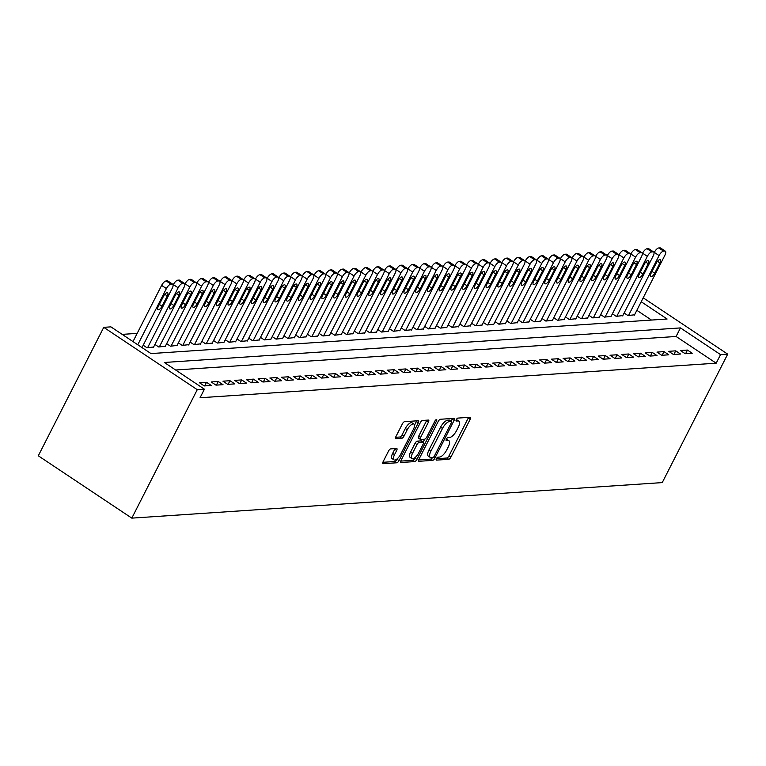 <?xml version="1.0" encoding="UTF-8"?>
<svg xmlns="http://www.w3.org/2000/svg" width="766" height="766" viewBox="0 0 766 766"><rect width="100%" height="100%" fill="white"/><g stroke="black" fill="none" stroke-linecap="round" stroke-linejoin="round"><path stroke-width="1.15" d="M436.381 458.71A1.714 0.67 123.7 0 0 436.237 460.079A1.714 0.67 123.7 0 0 436.438 460.127L448.675 459.303A2.442 0.958 123.7 0 0 450.896 457.13L470.171 419.299A2.442 0.958 123.7 0 0 470.372 417.346A2.442 0.958 123.7 0 0 470.085 417.279L457.857 418.092A1.714 0.67 123.7 0 0 456.297 419.615A1.714 0.67 123.7 0 0 456.153 420.994A1.714 0.67 123.7 0 0 456.354 421.032L457.944 420.927A7.823 3.054 123.7 0 1 458.853 421.147A7.823 3.054 123.7 0 1 458.202 427.409L456.593 430.559A7.823 3.054 123.7 0 1 449.479 437.53L447.899 437.635A1.714 0.67 123.7 0 0 446.339 439.167A1.714 0.67 123.7 0 0 446.195 440.536A1.714 0.67 123.7 0 0 446.396 440.584L447.986 440.469A7.823 3.054 123.7 0 1 448.895 440.689A7.823 3.054 123.7 0 1 448.244 446.951L446.635 450.102A7.823 3.054 123.7 0 1 439.521 457.072L437.941 457.178A1.714 0.67 123.7 0 0 436.381 458.71M390.765 448.876A2.442 0.958 123.7 0 0 388.544 451.05L383.134 461.668A2.442 0.958 123.7 0 0 382.933 463.622A2.442 0.958 123.7 0 0 383.22 463.689L396.807 462.779A2.442 0.958 123.7 0 0 399.029 460.596L418.303 422.775A2.442 0.958 123.7 0 0 418.504 420.812A2.442 0.958 123.7 0 0 418.217 420.745L404.63 421.654A2.442 0.958 123.7 0 0 402.409 423.837L395.878 436.658A2.442 0.958 123.7 0 0 395.677 438.612A2.442 0.958 123.7 0 0 395.955 438.679L401.777 438.296A2.442 0.958 123.7 0 0 403.998 436.113L407.234 429.755A6.54 2.557 123.7 0 1 413.946 424.105A6.54 2.557 123.7 0 1 413.391 429.343L400.704 454.248A6.54 2.557 123.7 0 1 394.002 459.897A6.54 2.557 123.7 0 1 394.547 454.659L396.664 450.504A2.442 0.958 123.7 0 0 396.865 448.55A2.442 0.958 123.7 0 0 396.577 448.483L390.765 448.876M204.417 389.195L200.05 397.755L716.181 363.189L720.547 354.62L680.467 327.915L164.345 362.481L204.417 389.195L197.264 389.674L131.809 518.132L662.245 482.599L727.7 354.141L720.547 354.62M418.945 459.265A2.442 0.958 123.7 0 0 418.743 461.228A2.442 0.958 123.7 0 0 419.021 461.285L432.608 460.376A2.442 0.958 123.7 0 0 434.829 458.202L454.104 420.371A2.442 0.958 123.7 0 0 454.315 418.418A2.442 0.958 123.7 0 0 454.027 418.351L440.44 419.261A2.442 0.958 123.7 0 0 438.219 421.444L418.945 459.265M414.712 461.582L401.125 462.492A2.442 0.958 123.7 0 1 400.838 462.425A2.442 0.958 123.7 0 1 401.039 460.462L420.314 422.64A2.442 0.958 123.7 0 1 422.535 420.457L428.347 420.074A2.442 0.958 123.7 0 1 428.634 420.132A2.442 0.958 123.7 0 1 428.433 422.095L420.611 437.434A2.442 0.958 123.7 0 0 420.41 439.397A2.442 0.958 123.7 0 0 420.697 439.464L424.555 439.205A2.442 0.958 123.7 0 0 426.777 437.022L434.916 421.051A1.714 0.67 123.7 0 1 436.668 419.577A1.714 0.67 123.7 0 1 436.524 420.946L416.934 459.399A2.442 0.958 123.7 0 1 414.712 461.582L412.797 460.309L400.762 461.113M641.209 301.737L667.109 319.01L150.988 353.576L110.907 326.862L103.755 327.341L38.3 455.799L131.809 518.132M211.292 385.461L206.523 382.282L199.486 382.751L204.254 385.93L211.292 385.461M234.75 383.89L229.982 380.702L222.944 381.181L227.713 384.36L234.75 383.89M258.209 382.311L253.441 379.132L246.403 379.61L251.171 382.789L258.209 382.311M281.668 380.74L276.899 377.561L269.862 378.031L274.63 381.219L281.668 380.74M305.136 379.17L300.358 375.991L293.321 376.46L298.089 379.639L305.136 379.17M328.595 377.6L323.817 374.421L316.779 374.89L321.557 378.069L328.595 377.6M352.054 376.029L347.285 372.851L340.238 373.32L345.016 376.499L352.054 376.029M375.512 374.459L370.744 371.28L363.706 371.749L368.475 374.928L375.512 374.459M398.971 372.889L394.203 369.71L387.165 370.179L391.933 373.358L398.971 372.889M422.43 371.319L417.661 368.13L410.624 368.609L415.392 371.788L422.43 371.319M445.889 369.739L441.12 366.56L434.083 367.038L438.851 370.217L445.889 369.739M469.357 368.168L464.579 364.989L457.541 365.459L462.319 368.647L469.357 368.168M492.816 366.598L488.038 363.419L481 363.888L485.778 367.067L492.816 366.598M516.274 365.028L511.506 361.849L504.468 362.318L509.237 365.497L516.274 365.028M539.733 363.457L534.965 360.279L527.927 360.748L532.696 363.927L539.733 363.457M563.192 361.887L558.424 358.708L551.386 359.177L556.154 362.356L563.192 361.887M586.651 360.317L581.882 357.138L574.845 357.607L579.613 360.786L586.651 360.317M610.119 358.747L605.341 355.568L598.303 356.037L603.081 359.216L610.119 358.747M633.578 357.176L628.8 353.988L621.762 354.466L626.54 357.645L633.578 357.176M657.037 355.596L652.268 352.417L645.231 352.896L649.999 356.075L657.037 355.596M680.495 354.026L675.727 350.847L668.689 351.316L673.458 354.505L680.495 354.026M716.181 363.189L676.1 336.475L175.615 369.997M692.225 353.241L687.456 350.062L680.419 350.531L685.187 353.71L692.225 353.241M668.766 354.811L663.998 351.632L656.96 352.101L661.728 355.29L668.766 354.811M645.307 356.382L640.539 353.203L633.492 353.681L638.269 356.86L645.307 356.382M621.848 357.961L617.07 354.773L610.033 355.252L614.811 358.431L621.848 357.961M598.38 359.532L593.612 356.353L586.574 356.822L591.342 360.001L598.38 359.532M574.921 361.102L570.153 357.923L563.115 358.392L567.884 361.571L574.921 361.102M551.463 362.672L546.694 359.493L539.657 359.963L544.425 363.141L551.463 362.672M528.004 364.243L523.235 361.064L516.198 361.533L520.966 364.712L528.004 364.243M504.545 365.813L499.777 362.634L492.739 363.103L497.507 366.282L504.545 365.813M481.086 367.383L476.308 364.204L469.271 364.673L474.049 367.862L481.086 367.383M457.628 368.953L452.85 365.775L445.812 366.253L450.58 369.432L457.628 368.953M434.159 370.533L429.391 367.345L422.353 367.824L427.122 371.003L434.159 370.533M410.7 372.104L405.932 368.925L398.895 369.394L403.663 372.573L410.7 372.104M387.242 373.674L382.473 370.495L375.436 370.964L380.204 374.143L387.242 373.674M363.783 375.244L359.015 372.065L351.977 372.535L356.745 375.713L363.783 375.244M340.324 376.815L335.546 373.636L328.509 374.105L333.287 377.284L340.324 376.815M316.865 378.385L312.088 375.206L305.05 375.675L309.828 378.854L316.865 378.385M293.397 379.955L288.629 376.776L281.591 377.245L286.36 380.424L293.397 379.955M269.938 381.525L265.17 378.347L258.132 378.816L262.901 382.004L269.938 381.525M246.48 383.096L241.711 379.917L234.674 380.396L239.442 383.575L246.48 383.096M223.021 384.676L218.253 381.487L211.215 381.966L215.983 385.145L223.021 384.676M137.181 333.373L122.187 334.378M727.7 354.141L643.201 297.821M103.755 327.341L197.264 389.674M651.473 320.054L636.843 310.307M143.194 345.227L146.995 347.764L153.612 347.017M154.924 344.441L158.734 346.979L165.341 346.232M166.653 343.656L170.464 346.194L177.08 345.437M178.382 342.871L182.193 345.409L188.809 344.652M190.112 342.086L193.922 344.623L200.539 343.867M201.841 341.301L205.652 343.838L212.268 343.082M213.57 340.516L217.381 343.053L223.998 342.297M225.309 339.731L229.111 342.268L235.727 341.512M237.039 338.945L240.84 341.483L247.456 340.726M248.768 338.16L252.569 340.698L259.186 339.941M260.497 337.375L264.299 339.913L270.915 339.156M272.227 336.59L276.028 339.127L282.644 338.371M283.956 335.805L287.757 338.342L294.374 337.586M295.686 335.02L299.496 337.557L306.103 336.801M307.415 334.235L311.226 336.762L317.833 336.015M319.144 333.44L322.955 335.977L329.572 335.23M330.874 332.655L334.685 335.192L341.301 334.445M342.603 331.87L346.414 334.407L353.03 333.66M354.332 331.084L358.143 333.622L364.76 332.875M366.071 330.299L369.873 332.837L376.489 332.08M377.801 329.514L381.602 332.051L388.218 331.295M389.53 328.729L393.331 331.266L399.948 330.51M401.26 327.944L405.061 330.481L411.677 329.725M412.989 327.159L416.79 329.696L423.406 328.94M424.718 326.373L428.52 328.911L435.136 328.154M436.448 325.588L440.249 328.126L446.865 327.369M448.177 324.803L451.988 327.341L458.595 326.584M459.906 324.018L463.717 326.555L470.334 325.799M471.636 323.233L475.447 325.77L482.063 325.014M483.365 322.448L487.176 324.985L493.792 324.229M495.095 321.663L498.905 324.2L505.522 323.444M506.824 320.877L510.635 323.405L517.251 322.658M518.563 320.083L522.364 322.62L528.98 321.873M530.292 319.298L534.093 321.835L540.71 321.088M542.022 318.512L545.823 321.05L552.439 320.303M553.751 317.727L557.552 320.265L564.169 319.518M565.48 316.942L569.282 319.479L575.898 318.723M577.21 316.157L581.011 318.694L587.627 317.938M588.939 315.372L592.75 317.909L599.357 317.153M600.668 314.587L604.479 317.124L611.086 316.368M612.398 313.801L616.209 316.339L622.825 315.582M624.127 313.016L627.938 315.554L634.554 314.797M676.1 336.475L680.467 327.915M687.456 350.062L685.608 353.691M675.727 350.847L673.879 354.476M663.998 351.632L662.15 355.261M652.268 352.417L650.42 356.046M640.539 353.203L638.691 356.832M628.8 353.988L626.961 357.617M617.07 354.773L615.232 358.402M605.341 355.568L603.493 359.187M593.612 356.353L591.764 359.972M581.882 357.138L580.034 360.757M570.153 357.923L568.305 361.542M558.424 358.708L556.576 362.328M546.694 359.493L544.846 363.113M534.965 360.279L533.117 363.898M523.235 361.064L521.387 364.683M511.506 361.849L509.658 365.468M499.777 362.634L497.929 366.253M488.038 363.419L486.199 367.048M476.308 364.204L474.47 367.833M464.579 364.989L462.741 368.618M452.85 365.775L451.002 369.404M441.12 366.56L439.272 370.189M429.391 367.345L427.543 370.974M417.661 368.13L415.814 371.759M405.932 368.925L404.084 372.544M394.203 369.71L392.355 373.329M382.473 370.495L380.625 374.114M370.744 371.28L368.896 374.9M359.015 372.065L357.167 375.685M347.285 372.851L345.437 376.47M335.546 373.636L333.708 377.255M323.817 374.421L321.979 378.04M312.088 375.206L310.24 378.825M300.358 375.991L298.51 379.61M288.629 376.776L286.781 380.405M276.899 377.561L275.051 381.19M265.17 378.347L263.322 381.975M253.441 379.132L251.593 382.761M241.711 379.917L239.863 383.546M229.982 380.702L228.134 384.331M218.253 381.487L216.405 385.116M206.523 382.282L204.675 385.901M448.895 440.689L446.99 439.416A7.823 3.054 123.7 0 0 446.319 439.205M458.853 421.147L456.948 419.873A7.823 3.054 123.7 0 0 456.277 419.653M436.371 458.729L446.77 458.03A2.442 0.958 123.7 0 0 448.991 455.856L468.265 418.025A2.442 0.958 123.7 0 0 468.533 417.374M451.126 421.204L452.199 419.098A2.442 0.958 123.7 0 0 452.476 418.456M418.667 459.916L430.703 459.112A2.442 0.958 123.7 0 0 432.57 457.541M432.847 457.522A1.714 0.67 123.7 0 0 434.399 456L451.318 422.794A1.714 0.67 123.7 0 0 451.461 421.424A1.714 0.67 123.7 0 0 451.26 421.377L449.594 421.491A7.823 3.054 123.7 0 0 442.48 428.462L430.913 451.155A7.823 3.054 123.7 0 0 430.262 457.417A7.823 3.054 123.7 0 0 431.172 457.637L432.847 457.522M449.671 420.314A1.714 0.67 123.7 0 0 449.556 420.151A1.714 0.67 123.7 0 0 449.355 420.103L451.26 421.377M430.262 457.417L428.357 456.153A7.823 3.054 123.7 0 1 429.008 449.881L440.574 427.189A7.823 3.054 123.7 0 1 447.679 420.218L449.355 420.103M418.791 438.19A2.442 0.958 123.7 0 1 418.504 438.123A2.442 0.958 123.7 0 1 418.705 436.16L426.518 420.821A2.442 0.958 123.7 0 0 426.796 420.17M424.67 439.186L423.186 442.106M415.488 457.216L415.019 458.125L416.934 459.399M412.501 453.357A6.54 2.557 123.7 0 0 411.955 458.595A6.54 2.557 123.7 0 0 418.667 452.945L423.138 444.165A2.442 0.958 123.7 0 0 423.339 442.212A2.442 0.958 123.7 0 0 423.052 442.145L419.194 442.403A2.442 0.958 123.7 0 0 416.972 444.577L412.501 453.357L410.595 452.084A6.54 2.557 123.7 0 0 410.049 457.321L411.955 458.595M421.606 441.178A2.442 0.958 123.7 0 0 421.434 440.938A2.442 0.958 123.7 0 0 421.147 440.871L423.052 442.145M410.595 452.084L415.067 443.303A2.442 0.958 123.7 0 1 417.288 441.13L421.147 440.871M412.797 460.309A2.442 0.958 123.7 0 0 415.019 458.125M394.002 459.897L392.087 458.623A6.54 2.557 123.7 0 1 392.642 453.386L394.749 449.24A2.442 0.958 123.7 0 0 395.026 448.589M413.946 424.105L412.031 422.832A6.54 2.557 123.7 0 0 405.329 428.481L407.234 429.755M395.601 437.309L399.862 437.022A2.442 0.958 123.7 0 0 402.083 434.839L405.329 428.481M414.502 425.207L416.388 421.501A2.442 0.958 123.7 0 0 416.666 420.85M382.856 462.31L394.892 461.505A2.442 0.958 123.7 0 0 397.114 459.332L397.525 458.518M628.522 315.515L659.066 255.566A4.979 1.944 123.7 0 1 663.595 251.124L664.764 251.047A4.979 1.944 123.7 0 1 665.348 251.181A4.979 1.944 123.7 0 1 664.936 255.174L634.392 315.123M654.049 252.866L654.298 252.387A4.979 1.944 -56.3 0 1 658.827 247.945L659.995 247.868A4.979 1.944 -56.3 0 1 660.579 248.002L665.348 251.181M656.194 263.207L650.956 273.481A3.983 1.561 123.7 0 0 650.621 276.67A3.983 1.561 123.7 0 0 654.71 273.232L659.947 262.949A3.983 1.561 123.7 0 0 660.282 259.76A3.983 1.561 123.7 0 0 656.194 263.207M616.793 316.301L647.337 256.351A4.979 1.944 123.7 0 1 651.866 251.918L653.034 251.832A4.979 1.944 123.7 0 1 653.618 251.966A4.979 1.944 123.7 0 1 653.197 255.959L622.653 315.908M642.32 253.651L642.569 253.173A4.979 1.944 -56.3 0 1 647.088 248.73L648.266 248.653A4.979 1.944 -56.3 0 1 648.85 248.787L653.618 251.966M644.465 263.992L639.227 274.266A3.983 1.561 123.7 0 0 638.892 277.455A3.983 1.561 123.7 0 0 642.98 274.017L648.218 263.734A3.983 1.561 123.7 0 0 648.553 260.545A3.983 1.561 123.7 0 0 644.465 263.992M605.063 317.086L635.608 257.137A4.979 1.944 123.7 0 1 640.137 252.703L641.305 252.617A4.979 1.944 123.7 0 1 641.889 252.761A4.979 1.944 123.7 0 1 641.468 256.744L610.923 316.693M630.59 254.436L630.839 253.958A4.979 1.944 -56.3 0 1 635.359 249.515L636.536 249.438A4.979 1.944 -56.3 0 1 637.12 249.572L641.889 252.761M632.735 264.777L627.498 275.051A3.983 1.561 123.7 0 0 627.163 278.24A3.983 1.561 123.7 0 0 631.251 274.803L636.489 264.519A3.983 1.561 123.7 0 0 636.824 261.33A3.983 1.561 123.7 0 0 632.735 264.777M593.334 317.871L623.878 257.922A4.979 1.944 123.7 0 1 628.407 253.489L629.575 253.402A4.979 1.944 123.7 0 1 630.159 253.546A4.979 1.944 123.7 0 1 629.738 257.529L599.194 317.478M618.861 255.222L619.1 254.743A4.979 1.944 -56.3 0 1 623.629 250.31L624.807 250.223A4.979 1.944 -56.3 0 1 625.391 250.358L630.159 253.546M621.006 265.563L615.768 275.837A3.983 1.561 123.7 0 0 615.433 279.025A3.983 1.561 123.7 0 0 619.522 275.588L624.759 265.314A3.983 1.561 123.7 0 0 625.094 262.116A3.983 1.561 123.7 0 0 621.006 265.563M581.605 318.656L612.149 258.707A4.979 1.944 123.7 0 1 616.678 254.274L617.846 254.197A4.979 1.944 123.7 0 1 618.43 254.331A4.979 1.944 123.7 0 1 618.009 258.314L587.465 318.263M607.132 256.007L607.371 255.528A4.979 1.944 -56.3 0 1 611.9 251.095L613.078 251.009A4.979 1.944 -56.3 0 1 613.662 251.152L618.43 254.331M609.276 266.348L604.039 276.622A3.983 1.561 123.7 0 0 603.704 279.81A3.983 1.561 123.7 0 0 607.792 276.373L613.03 266.099A3.983 1.561 123.7 0 0 613.365 262.901A3.983 1.561 123.7 0 0 609.276 266.348M569.875 319.441L600.42 259.492A4.979 1.944 123.7 0 1 604.939 255.059L606.117 254.982A4.979 1.944 123.7 0 1 606.701 255.116A4.979 1.944 123.7 0 1 606.279 259.1L575.735 319.049M595.402 256.801L595.642 256.313A4.979 1.944 -56.3 0 1 600.171 251.88L601.348 251.794A4.979 1.944 -56.3 0 1 601.923 251.937L606.701 255.116M597.547 267.133L592.31 277.407A3.983 1.561 123.7 0 0 591.974 280.605A3.983 1.561 123.7 0 0 596.063 277.158L601.3 266.884A3.983 1.561 123.7 0 0 601.636 263.686A3.983 1.561 123.7 0 0 597.547 267.133M558.146 320.226L588.69 260.277A4.979 1.944 123.7 0 1 593.21 255.844L594.387 255.767A4.979 1.944 123.7 0 1 594.971 255.901A4.979 1.944 123.7 0 1 594.55 259.885L564.006 319.834M583.673 257.587L583.912 257.098A4.979 1.944 -56.3 0 1 588.441 252.665L589.619 252.579A4.979 1.944 -56.3 0 1 590.193 252.723L594.971 255.901M585.818 267.918L580.58 278.192A3.983 1.561 123.7 0 0 580.245 281.39A3.983 1.561 123.7 0 0 584.334 277.943L589.571 267.669A3.983 1.561 123.7 0 0 589.906 264.471A3.983 1.561 123.7 0 0 585.818 267.918M546.407 321.011L576.951 261.062A4.979 1.944 123.7 0 1 581.48 256.629L582.658 256.553A4.979 1.944 123.7 0 1 583.242 256.687A4.979 1.944 123.7 0 1 582.821 260.67L552.276 320.619M571.943 258.372L572.183 257.883A4.979 1.944 -56.3 0 1 576.712 253.45L577.89 253.374A4.979 1.944 -56.3 0 1 578.464 253.508L583.242 256.687M574.088 268.703L568.851 278.977A3.983 1.561 123.7 0 0 568.516 282.175A3.983 1.561 123.7 0 0 572.604 278.728L577.842 268.454A3.983 1.561 123.7 0 0 578.167 265.256A3.983 1.561 123.7 0 0 574.088 268.703M534.678 321.797L565.222 261.857A4.979 1.944 123.7 0 1 569.751 257.414L570.929 257.338A4.979 1.944 123.7 0 1 571.513 257.472A4.979 1.944 123.7 0 1 571.091 261.465L540.547 321.404M560.205 259.157L560.453 258.669A4.979 1.944 -56.3 0 1 564.982 254.235L566.151 254.159A4.979 1.944 -56.3 0 1 566.735 254.293L571.513 257.472M562.349 269.488L557.121 279.762A3.983 1.561 123.7 0 0 556.786 282.96A3.983 1.561 123.7 0 0 560.875 279.513L566.103 269.239A3.983 1.561 123.7 0 0 566.438 266.051A3.983 1.561 123.7 0 0 562.349 269.488M522.948 322.582L553.492 262.642A4.979 1.944 123.7 0 1 558.021 258.199L559.199 258.123A4.979 1.944 123.7 0 1 559.774 258.257A4.979 1.944 123.7 0 1 559.362 262.25L528.818 322.189M548.475 259.942L548.724 259.454A4.979 1.944 -56.3 0 1 553.253 255.021L554.421 254.944A4.979 1.944 -56.3 0 1 555.005 255.078L559.774 258.257M550.62 270.274L545.392 280.548A3.983 1.561 123.7 0 0 545.057 283.746A3.983 1.561 123.7 0 0 549.145 280.299L554.373 270.025A3.983 1.561 123.7 0 0 554.708 266.836A3.983 1.561 123.7 0 0 550.62 270.274M511.219 323.367L541.763 263.427A4.979 1.944 123.7 0 1 546.292 258.985L547.47 258.908A4.979 1.944 123.7 0 1 548.044 259.042A4.979 1.944 123.7 0 1 547.633 263.035L517.088 322.974M536.746 260.727L536.995 260.249A4.979 1.944 -56.3 0 1 541.524 255.806L542.692 255.729A4.979 1.944 -56.3 0 1 543.276 255.863L548.044 259.042M538.891 271.059L533.653 281.333A3.983 1.561 123.7 0 0 533.327 284.531A3.983 1.561 123.7 0 0 537.406 281.084L542.644 270.81A3.983 1.561 123.7 0 0 542.979 267.621A3.983 1.561 123.7 0 0 538.891 271.059M499.489 324.152L530.034 264.213A4.979 1.944 123.7 0 1 534.563 259.77L535.731 259.693A4.979 1.944 123.7 0 1 536.315 259.827A4.979 1.944 123.7 0 1 535.903 263.82L505.359 323.759M525.016 261.512L525.265 261.034A4.979 1.944 -56.3 0 1 529.794 256.591L530.962 256.514A4.979 1.944 -56.3 0 1 531.547 256.648L536.315 259.827M527.161 271.844L521.924 282.127A3.983 1.561 123.7 0 0 521.589 285.316A3.983 1.561 123.7 0 0 525.677 281.869L530.915 271.595A3.983 1.561 123.7 0 0 531.25 268.406A3.983 1.561 123.7 0 0 527.161 271.844M487.76 324.937L518.304 264.998A4.979 1.944 123.7 0 1 522.833 260.555L524.001 260.478A4.979 1.944 123.7 0 1 524.586 260.612A4.979 1.944 123.7 0 1 524.174 264.605L493.63 324.545M513.287 262.298L513.536 261.819A4.979 1.944 -56.3 0 1 518.065 257.376L519.233 257.299A4.979 1.944 -56.3 0 1 519.817 257.433L524.586 260.612M515.432 272.629L510.194 282.913A3.983 1.561 123.7 0 0 509.859 286.101A3.983 1.561 123.7 0 0 513.948 282.654L519.185 272.38A3.983 1.561 123.7 0 0 519.52 269.192A3.983 1.561 123.7 0 0 515.432 272.629M476.031 325.732L506.575 265.783A4.979 1.944 123.7 0 1 511.104 261.34L512.272 261.263A4.979 1.944 123.7 0 1 512.856 261.397A4.979 1.944 123.7 0 1 512.435 265.39L481.9 325.339M501.558 263.083L501.807 262.604A4.979 1.944 -56.3 0 1 506.336 258.161L507.504 258.085A4.979 1.944 -56.3 0 1 508.088 258.219L512.856 261.397M503.702 273.414L498.465 283.698A3.983 1.561 123.7 0 0 498.13 286.886A3.983 1.561 123.7 0 0 502.218 283.439L507.456 273.165A3.983 1.561 123.7 0 0 507.791 269.977A3.983 1.561 123.7 0 0 503.702 273.414M464.301 326.517L494.846 266.568A4.979 1.944 123.7 0 1 499.375 262.125L500.543 262.049A4.979 1.944 123.7 0 1 501.127 262.183A4.979 1.944 123.7 0 1 500.705 266.175L470.161 326.125M489.828 263.868L490.077 263.389A4.979 1.944 -56.3 0 1 494.597 258.946L495.774 258.87A4.979 1.944 -56.3 0 1 496.358 259.004L501.127 262.183M491.973 274.199L486.736 284.483A3.983 1.561 123.7 0 0 486.4 287.671A3.983 1.561 123.7 0 0 490.489 284.224L495.726 273.95A3.983 1.561 123.7 0 0 496.062 270.762A3.983 1.561 123.7 0 0 491.973 274.199M452.572 327.302L483.116 267.353A4.979 1.944 123.7 0 1 487.645 262.91L488.813 262.834A4.979 1.944 123.7 0 1 489.397 262.968A4.979 1.944 123.7 0 1 488.976 266.961L458.432 326.91M478.099 264.653L478.348 264.174A4.979 1.944 -56.3 0 1 482.867 259.731L484.045 259.655A4.979 1.944 -56.3 0 1 484.629 259.789L489.397 262.968M480.244 274.994L475.006 285.268A3.983 1.561 123.7 0 0 474.671 288.456A3.983 1.561 123.7 0 0 478.76 285.019L483.997 274.735A3.983 1.561 123.7 0 0 484.332 271.547A3.983 1.561 123.7 0 0 480.244 274.994M440.843 328.087L471.387 268.138A4.979 1.944 123.7 0 1 475.916 263.695L477.084 263.619A4.979 1.944 123.7 0 1 477.668 263.753A4.979 1.944 123.7 0 1 477.247 267.746L446.702 327.695M466.37 265.438L466.609 264.959A4.979 1.944 -56.3 0 1 471.138 260.517L472.316 260.44A4.979 1.944 -56.3 0 1 472.9 260.574L477.668 263.753M468.514 275.779L463.277 286.053A3.983 1.561 123.7 0 0 462.942 289.242A3.983 1.561 123.7 0 0 467.03 285.804L472.268 275.521A3.983 1.561 123.7 0 0 472.603 272.332A3.983 1.561 123.7 0 0 468.514 275.779M429.113 328.873L459.657 268.923A4.979 1.944 123.7 0 1 464.186 264.481L465.355 264.404A4.979 1.944 123.7 0 1 465.939 264.538A4.979 1.944 123.7 0 1 465.517 268.531L434.973 328.48M454.64 266.223L454.88 265.745A4.979 1.944 -56.3 0 1 459.409 261.302L460.586 261.225A4.979 1.944 -56.3 0 1 461.17 261.359L465.939 264.538M456.785 276.564L451.547 286.838A3.983 1.561 123.7 0 0 451.212 290.027A3.983 1.561 123.7 0 0 455.301 286.589L460.538 276.306A3.983 1.561 123.7 0 0 460.873 273.117A3.983 1.561 123.7 0 0 456.785 276.564M417.384 329.658L447.928 269.709A4.979 1.944 123.7 0 1 452.447 265.275L453.625 265.189A4.979 1.944 123.7 0 1 454.209 265.323A4.979 1.944 123.7 0 1 453.788 269.316L423.244 329.265M442.911 267.008L443.15 266.53A4.979 1.944 -56.3 0 1 447.679 262.087L448.857 262.01A4.979 1.944 -56.3 0 1 449.431 262.144L454.209 265.323M445.056 277.349L439.818 287.623A3.983 1.561 123.7 0 0 439.483 290.812A3.983 1.561 123.7 0 0 443.571 287.374L448.809 277.091A3.983 1.561 123.7 0 0 449.144 273.902A3.983 1.561 123.7 0 0 445.056 277.349M405.645 330.443L436.189 270.494A4.979 1.944 123.7 0 1 440.718 266.061L441.896 265.974A4.979 1.944 123.7 0 1 442.48 266.118A4.979 1.944 123.7 0 1 442.059 270.101L411.514 330.05M431.181 267.794L431.421 267.315A4.979 1.944 -56.3 0 1 435.95 262.872L437.127 262.795A4.979 1.944 -56.3 0 1 437.702 262.93L442.48 266.118M433.326 278.135L428.089 288.409A3.983 1.561 123.7 0 0 427.754 291.597A3.983 1.561 123.7 0 0 431.842 288.16L437.08 277.876A3.983 1.561 123.7 0 0 437.415 274.688A3.983 1.561 123.7 0 0 433.326 278.135M393.916 331.228L424.46 271.279A4.979 1.944 123.7 0 1 428.989 266.846L430.166 266.76A4.979 1.944 123.7 0 1 430.751 266.903A4.979 1.944 123.7 0 1 430.329 270.886L399.785 330.835M419.442 268.579L419.691 268.1A4.979 1.944 -56.3 0 1 424.22 263.667L425.389 263.581A4.979 1.944 -56.3 0 1 425.973 263.715L430.751 266.903M421.597 278.92L416.359 289.194A3.983 1.561 123.7 0 0 416.024 292.382A3.983 1.561 123.7 0 0 420.113 288.945L425.35 278.671A3.983 1.561 123.7 0 0 425.676 275.473A3.983 1.561 123.7 0 0 421.597 278.92M382.186 332.013L412.73 272.064A4.979 1.944 123.7 0 1 417.259 267.631L418.437 267.554A4.979 1.944 123.7 0 1 419.012 267.688A4.979 1.944 123.7 0 1 418.6 271.671L388.056 331.621M407.713 269.364L407.962 268.885A4.979 1.944 -56.3 0 1 412.491 264.452L413.659 264.366A4.979 1.944 -56.3 0 1 414.243 264.509L419.012 267.688M409.858 279.705L404.63 289.979A3.983 1.561 123.7 0 0 404.295 293.167A3.983 1.561 123.7 0 0 408.383 289.73L413.611 279.456A3.983 1.561 123.7 0 0 413.946 276.258A3.983 1.561 123.7 0 0 409.858 279.705M370.457 332.798L401.001 272.849A4.979 1.944 123.7 0 1 405.53 268.416L406.708 268.339A4.979 1.944 123.7 0 1 407.282 268.473A4.979 1.944 123.7 0 1 406.87 272.457L376.326 332.406M395.984 270.159L396.233 269.67A4.979 1.944 -56.3 0 1 400.762 265.237L401.93 265.151A4.979 1.944 -56.3 0 1 402.514 265.295L407.282 268.473M398.129 280.49L392.891 290.764A3.983 1.561 123.7 0 0 392.565 293.962A3.983 1.561 123.7 0 0 396.654 290.515L401.882 280.241A3.983 1.561 123.7 0 0 402.217 277.043A3.983 1.561 123.7 0 0 398.129 280.49M358.727 333.583L389.272 273.634A4.979 1.944 123.7 0 1 393.801 269.201L394.978 269.125A4.979 1.944 123.7 0 1 395.553 269.259A4.979 1.944 123.7 0 1 395.141 273.242L364.597 333.191M384.254 270.944L384.503 270.455A4.979 1.944 -56.3 0 1 389.032 266.022L390.2 265.936A4.979 1.944 -56.3 0 1 390.784 266.08L395.553 269.259M386.399 281.275L381.162 291.549A3.983 1.561 123.7 0 0 380.836 294.747A3.983 1.561 123.7 0 0 384.915 291.3L390.153 281.026A3.983 1.561 123.7 0 0 390.488 277.828A3.983 1.561 123.7 0 0 386.399 281.275M346.998 334.369L377.542 274.42A4.979 1.944 123.7 0 1 382.071 269.986L383.239 269.91A4.979 1.944 123.7 0 1 383.823 270.044A4.979 1.944 123.7 0 1 383.412 274.027L352.867 333.976M372.525 271.729L372.774 271.241A4.979 1.944 -56.3 0 1 377.303 266.807L378.471 266.731A4.979 1.944 -56.3 0 1 379.055 266.865L383.823 270.044M374.67 282.06L369.432 292.334A3.983 1.561 123.7 0 0 369.097 295.532A3.983 1.561 123.7 0 0 373.186 292.085L378.423 281.811A3.983 1.561 123.7 0 0 378.758 278.613A3.983 1.561 123.7 0 0 374.67 282.06M335.269 335.154L365.813 275.214A4.979 1.944 123.7 0 1 370.342 270.771L371.51 270.695A4.979 1.944 123.7 0 1 372.094 270.829A4.979 1.944 123.7 0 1 371.682 274.822L341.138 334.761M360.796 272.514L361.045 272.026A4.979 1.944 -56.3 0 1 365.574 267.593L366.742 267.516A4.979 1.944 -56.3 0 1 367.326 267.65L372.094 270.829M362.94 282.845L357.703 293.119A3.983 1.561 123.7 0 0 357.368 296.318A3.983 1.561 123.7 0 0 361.456 292.871L366.694 282.597A3.983 1.561 123.7 0 0 367.029 279.408A3.983 1.561 123.7 0 0 362.94 282.845M323.539 335.939L354.084 275.999A4.979 1.944 123.7 0 1 358.612 271.557L359.781 271.48A4.979 1.944 123.7 0 1 360.365 271.614A4.979 1.944 123.7 0 1 359.943 275.607L329.399 335.546M349.066 273.299L349.315 272.811A4.979 1.944 -56.3 0 1 353.844 268.378L355.012 268.301A4.979 1.944 -56.3 0 1 355.596 268.435L360.365 271.614M351.211 283.631L345.973 293.905A3.983 1.561 123.7 0 0 345.638 297.103A3.983 1.561 123.7 0 0 349.727 293.656L354.964 283.382A3.983 1.561 123.7 0 0 355.3 280.193A3.983 1.561 123.7 0 0 351.211 283.631M311.81 336.724L342.354 276.785A4.979 1.944 123.7 0 1 346.883 272.342L348.051 272.265A4.979 1.944 123.7 0 1 348.635 272.399A4.979 1.944 123.7 0 1 348.214 276.392L317.67 336.331M337.337 274.084L337.586 273.606A4.979 1.944 -56.3 0 1 342.105 269.163L343.283 269.086A4.979 1.944 -56.3 0 1 343.867 269.22L348.635 272.399M339.482 284.416L334.244 294.69A3.983 1.561 123.7 0 0 333.909 297.888A3.983 1.561 123.7 0 0 337.998 294.441L343.235 284.167A3.983 1.561 123.7 0 0 343.57 280.978A3.983 1.561 123.7 0 0 339.482 284.416M300.08 337.509L330.625 277.57A4.979 1.944 123.7 0 1 335.154 273.127L336.322 273.05A4.979 1.944 123.7 0 1 336.906 273.184A4.979 1.944 123.7 0 1 336.485 277.177L305.94 337.117M325.607 274.87L325.847 274.391A4.979 1.944 -56.3 0 1 330.376 269.948L331.554 269.871A4.979 1.944 -56.3 0 1 332.138 270.005L336.906 273.184M327.752 285.201L322.515 295.485A3.983 1.561 123.7 0 0 322.18 298.673A3.983 1.561 123.7 0 0 326.268 295.226L331.506 284.952A3.983 1.561 123.7 0 0 331.841 281.764A3.983 1.561 123.7 0 0 327.752 285.201M288.351 338.294L318.895 278.355A4.979 1.944 123.7 0 1 323.424 273.912L324.593 273.835A4.979 1.944 123.7 0 1 325.177 273.969A4.979 1.944 123.7 0 1 324.755 277.962L294.211 337.902M313.878 275.655L314.117 275.176A4.979 1.944 -56.3 0 1 318.646 270.733L319.824 270.657A4.979 1.944 -56.3 0 1 320.408 270.791L325.177 273.969M316.023 285.986L310.785 296.27A3.983 1.561 123.7 0 0 310.45 299.458A3.983 1.561 123.7 0 0 314.539 296.011L319.776 285.737A3.983 1.561 123.7 0 0 320.111 282.549A3.983 1.561 123.7 0 0 316.023 285.986M276.622 339.089L307.166 279.14A4.979 1.944 123.7 0 1 311.685 274.697L312.863 274.621A4.979 1.944 123.7 0 1 313.447 274.755A4.979 1.944 123.7 0 1 313.026 278.747L282.482 338.696M302.149 276.44L302.388 275.961A4.979 1.944 -56.3 0 1 306.917 271.518L308.095 271.442A4.979 1.944 -56.3 0 1 308.669 271.576L313.447 274.755M304.293 286.771L299.056 297.055A3.983 1.561 123.7 0 0 298.721 300.243A3.983 1.561 123.7 0 0 302.809 296.796L308.047 286.522A3.983 1.561 123.7 0 0 308.382 283.334A3.983 1.561 123.7 0 0 304.293 286.771M264.892 339.874L295.437 279.925A4.979 1.944 123.7 0 1 299.956 275.482L301.134 275.406A4.979 1.944 123.7 0 1 301.718 275.54A4.979 1.944 123.7 0 1 301.297 279.533L270.752 339.482M290.419 277.225L290.659 276.746A4.979 1.944 -56.3 0 1 295.188 272.303L296.365 272.227A4.979 1.944 -56.3 0 1 296.94 272.361L301.718 275.54M292.564 287.556L287.327 297.84A3.983 1.561 123.7 0 0 286.991 301.028A3.983 1.561 123.7 0 0 291.08 297.581L296.318 287.307A3.983 1.561 123.7 0 0 296.653 284.119A3.983 1.561 123.7 0 0 292.564 287.556M253.153 340.659L283.698 280.71A4.979 1.944 123.7 0 1 288.227 276.267L289.404 276.191A4.979 1.944 123.7 0 1 289.988 276.325A4.979 1.944 123.7 0 1 289.567 280.318L259.023 340.267M278.69 278.01L278.929 277.531A4.979 1.944 -56.3 0 1 283.458 273.089L284.636 273.012A4.979 1.944 -56.3 0 1 285.211 273.146L289.988 276.325M280.835 288.351L275.597 298.625A3.983 1.561 123.7 0 0 275.262 301.814A3.983 1.561 123.7 0 0 279.351 298.376L284.588 288.093A3.983 1.561 123.7 0 0 284.914 284.904A3.983 1.561 123.7 0 0 280.835 288.351M241.424 341.445L271.968 281.495A4.979 1.944 123.7 0 1 276.497 277.053L277.675 276.976A4.979 1.944 123.7 0 1 278.259 277.11A4.979 1.944 123.7 0 1 277.838 281.103L247.294 341.052M266.951 278.795L267.2 278.317A4.979 1.944 -56.3 0 1 271.729 273.874L272.897 273.797A4.979 1.944 -56.3 0 1 273.481 273.931L278.259 277.11M269.096 289.136L263.868 299.41A3.983 1.561 123.7 0 0 263.533 302.599A3.983 1.561 123.7 0 0 267.621 299.161L272.859 288.878A3.983 1.561 123.7 0 0 273.184 285.689A3.983 1.561 123.7 0 0 269.096 289.136M229.695 342.23L260.239 282.281A4.979 1.944 123.7 0 1 264.768 277.838L265.946 277.761A4.979 1.944 123.7 0 1 266.52 277.895A4.979 1.944 123.7 0 1 266.108 281.888L235.564 341.837M255.222 279.58L255.471 279.102A4.979 1.944 -56.3 0 1 260 274.659L261.168 274.582A4.979 1.944 -56.3 0 1 261.752 274.716L266.52 277.895M257.366 289.921L252.138 300.195A3.983 1.561 123.7 0 0 251.803 303.384A3.983 1.561 123.7 0 0 255.892 299.946L261.12 289.663A3.983 1.561 123.7 0 0 261.455 286.474A3.983 1.561 123.7 0 0 257.366 289.921M217.965 343.015L248.51 283.066A4.979 1.944 123.7 0 1 253.039 278.632L254.216 278.546A4.979 1.944 123.7 0 1 254.791 278.68A4.979 1.944 123.7 0 1 254.379 282.673L223.835 342.622M243.492 280.366L243.741 279.887A4.979 1.944 -56.3 0 1 248.27 275.444L249.438 275.367A4.979 1.944 -56.3 0 1 250.022 275.501L254.791 278.68M245.637 290.707L240.4 300.981A3.983 1.561 123.7 0 0 240.074 304.169A3.983 1.561 123.7 0 0 244.153 300.732L249.39 290.448A3.983 1.561 123.7 0 0 249.726 287.26A3.983 1.561 123.7 0 0 245.637 290.707M206.236 343.8L236.78 283.851A4.979 1.944 123.7 0 1 241.309 279.418L242.487 279.331A4.979 1.944 123.7 0 1 243.061 279.475A4.979 1.944 123.7 0 1 242.65 283.458L212.105 343.407M231.763 281.151L232.012 280.672A4.979 1.944 -56.3 0 1 236.541 276.229L237.709 276.153A4.979 1.944 -56.3 0 1 238.293 276.287L243.061 279.475M233.908 291.492L228.67 301.766A3.983 1.561 123.7 0 0 228.335 304.954A3.983 1.561 123.7 0 0 232.424 301.517L237.661 291.233A3.983 1.561 123.7 0 0 237.996 288.045A3.983 1.561 123.7 0 0 233.908 291.492M194.507 344.585L225.051 284.636A4.979 1.944 123.7 0 1 229.58 280.203L230.748 280.117A4.979 1.944 123.7 0 1 231.332 280.26A4.979 1.944 123.7 0 1 230.92 284.243L200.376 344.193M220.034 281.936L220.282 281.457A4.979 1.944 -56.3 0 1 224.811 277.024L225.98 276.938A4.979 1.944 -56.3 0 1 226.564 277.072L231.332 280.26M222.178 292.277L216.941 302.551A3.983 1.561 123.7 0 0 216.606 305.739A3.983 1.561 123.7 0 0 220.694 302.302L225.932 292.028A3.983 1.561 123.7 0 0 226.267 288.83A3.983 1.561 123.7 0 0 222.178 292.277M182.777 345.37L213.321 285.421A4.979 1.944 123.7 0 1 217.85 280.988L219.019 280.911A4.979 1.944 123.7 0 1 219.603 281.045A4.979 1.944 123.7 0 1 219.191 285.029L188.647 344.978M208.304 282.721L208.553 282.242A4.979 1.944 -56.3 0 1 213.082 277.809L214.25 277.723A4.979 1.944 -56.3 0 1 214.834 277.866L219.603 281.045M210.449 293.062L205.211 303.336A3.983 1.561 123.7 0 0 204.876 306.524A3.983 1.561 123.7 0 0 208.965 303.087L214.202 292.813A3.983 1.561 123.7 0 0 214.537 289.615A3.983 1.561 123.7 0 0 210.449 293.062M171.048 346.155L201.592 286.206A4.979 1.944 123.7 0 1 206.121 281.773L207.289 281.697A4.979 1.944 123.7 0 1 207.873 281.831A4.979 1.944 123.7 0 1 207.452 285.814L176.908 345.763M196.575 283.516L196.824 283.027A4.979 1.944 -56.3 0 1 201.343 278.594L202.521 278.508A4.979 1.944 -56.3 0 1 203.105 278.652L207.873 281.831M198.72 293.847L193.482 304.121A3.983 1.561 123.7 0 0 193.147 307.319A3.983 1.561 123.7 0 0 197.235 303.872L202.473 293.598A3.983 1.561 123.7 0 0 202.808 290.4A3.983 1.561 123.7 0 0 198.72 293.847M159.318 346.941L189.863 286.991A4.979 1.944 123.7 0 1 194.392 282.558L195.56 282.482A4.979 1.944 123.7 0 1 196.144 282.616A4.979 1.944 123.7 0 1 195.723 286.599L165.178 346.548M184.845 284.301L185.094 283.813A4.979 1.944 -56.3 0 1 189.614 279.379L190.791 279.293A4.979 1.944 -56.3 0 1 191.376 279.437L196.144 282.616M186.99 294.632L181.753 304.906A3.983 1.561 123.7 0 0 181.418 308.104A3.983 1.561 123.7 0 0 185.506 304.657L190.744 294.383A3.983 1.561 123.7 0 0 191.079 291.185A3.983 1.561 123.7 0 0 186.99 294.632M147.589 347.726L178.133 287.777A4.979 1.944 123.7 0 1 182.662 283.343L183.83 283.267A4.979 1.944 123.7 0 1 184.415 283.401A4.979 1.944 123.7 0 1 183.993 287.384L153.449 347.333M173.116 285.086L173.355 284.598A4.979 1.944 -56.3 0 1 177.884 280.165L179.062 280.088A4.979 1.944 -56.3 0 1 179.646 280.222L184.415 283.401M175.261 295.417L170.023 305.691A3.983 1.561 123.7 0 0 169.688 308.89A3.983 1.561 123.7 0 0 173.777 305.442L179.014 295.169A3.983 1.561 123.7 0 0 179.349 291.97A3.983 1.561 123.7 0 0 175.261 295.417M137.765 344.767L166.404 288.571A4.979 1.944 123.7 0 1 170.933 284.129L172.101 284.052A4.979 1.944 123.7 0 1 172.685 284.186A4.979 1.944 123.7 0 1 172.264 288.179L141.997 347.582M132.997 341.588L161.626 285.383A4.979 1.944 -56.3 0 1 166.155 280.95L167.333 280.873A4.979 1.944 -56.3 0 1 167.917 281.007L172.685 284.186M163.531 296.203L158.294 306.477A3.983 1.561 123.7 0 0 157.959 309.675A3.983 1.561 123.7 0 0 162.047 306.228L167.285 295.954A3.983 1.561 123.7 0 0 167.62 292.765A3.983 1.561 123.7 0 0 163.531 296.203M446.262 439.33L447.986 440.469M456.22 419.787L457.944 420.927M468.265 418.025L470.171 419.299M448.991 455.856L450.896 457.13M446.77 458.03L448.675 459.303M452.199 419.098L454.104 420.371M433.412 457.254L434.829 458.202M430.703 459.112L432.608 460.376M447.679 420.218L449.594 421.491M440.574 427.189L442.48 428.462M429.008 449.881L430.913 451.155M426.518 420.821L428.433 422.095M418.705 436.16L420.611 437.434M435.461 420.237L436.524 420.946M417.288 441.13L419.194 442.403M415.067 443.303L416.972 444.577M394.749 449.24L396.664 450.504M392.642 453.386L394.547 454.659M402.083 434.839L403.998 436.113M399.862 437.022L401.777 438.296M416.388 421.501L418.303 422.775M397.114 459.332L399.029 460.596M394.892 461.505L396.807 462.779M659.066 255.566L654.298 252.387M664.764 251.047L659.995 247.868M663.595 251.124L658.827 247.945M657.467 261.302L659.947 262.949M652.01 271.423L654.71 273.232M647.337 256.351L642.569 253.173M653.034 251.832L648.266 248.653M651.866 251.918L647.088 248.73M645.738 262.087L648.218 263.734M640.28 272.208L642.98 274.017M635.608 257.137L630.839 253.958M641.305 252.617L636.536 249.438M640.137 252.703L635.359 249.515M634.009 262.872L636.489 264.519M628.541 272.993L631.251 274.803M623.878 257.922L619.1 254.743M629.575 253.402L624.807 250.223M628.407 253.489L623.629 250.31M622.279 263.657L624.759 265.314M616.812 273.778L619.522 275.588M612.149 258.707L607.371 255.528M617.846 254.197L613.078 251.009M616.678 254.274L611.9 251.095M610.54 264.442L613.03 266.099M605.083 274.563L607.792 276.373M600.42 259.492L595.642 256.313M606.117 254.982L601.348 251.794M604.939 255.059L600.171 251.88M598.811 265.228L601.3 266.884M593.353 275.358L596.063 277.158M588.69 260.277L583.912 257.098M594.387 255.767L589.619 252.579M593.21 255.844L588.441 252.665M587.082 266.013L589.571 267.669M581.624 276.143L584.334 277.943M576.951 261.062L572.183 257.883M582.658 256.553L577.89 253.374M581.48 256.629L576.712 253.45M575.352 266.798L577.842 268.454M569.894 276.928L572.604 278.728M565.222 261.857L560.453 258.669M570.929 257.338L566.151 254.159M569.751 257.414L564.982 254.235M563.623 267.583L566.103 269.239M558.165 277.713L560.875 279.513M553.492 262.642L548.724 259.454M559.199 258.123L554.421 254.944M558.021 258.199L553.253 255.021M551.893 268.368L554.373 270.025M546.436 278.498L549.145 280.299M541.763 263.427L536.995 260.249M547.47 258.908L542.692 255.729M546.292 258.985L541.524 255.806M540.164 269.153L542.644 270.81M534.706 279.284L537.406 281.084M530.034 264.213L525.265 261.034M535.731 259.693L530.962 256.514M534.563 259.77L529.794 256.591M528.435 269.938L530.915 271.595M522.977 280.069L525.677 281.869M518.304 264.998L513.536 261.819M524.001 260.478L519.233 257.299M522.833 260.555L518.065 257.376M516.705 270.724L519.185 272.38M511.248 280.854L513.948 282.654M506.575 265.783L501.807 262.604M512.272 261.263L507.504 258.085M511.104 261.34L506.336 258.161M504.976 271.509L507.456 273.165M499.518 281.639L502.218 283.439M494.846 266.568L490.077 263.389M500.543 262.049L495.774 258.87M499.375 262.125L494.597 258.946M493.247 272.294L495.726 273.95M487.789 282.424L490.489 284.224M483.116 267.353L478.348 264.174M488.813 262.834L484.045 259.655M487.645 262.91L482.867 259.731M481.517 273.079L483.997 274.735M476.05 283.209L478.76 285.019M471.387 268.138L466.609 264.959M477.084 263.619L472.316 260.44M475.916 263.695L471.138 260.517M469.788 273.864L472.268 275.521M464.32 283.995L467.03 285.804M459.657 268.923L454.88 265.745M465.355 264.404L460.586 261.225M464.186 264.481L459.409 261.302M458.049 274.659L460.538 276.306M452.591 284.78L455.301 286.589M447.928 269.709L443.15 266.53M453.625 265.189L448.857 262.01M452.447 265.275L447.679 262.087M446.319 275.444L448.809 277.091M440.862 285.565L443.571 287.374M436.189 270.494L431.421 267.315M441.896 265.974L437.127 262.795M440.718 266.061L435.95 262.872M434.59 276.229L437.08 277.876M429.132 286.35L431.842 288.16M424.46 271.279L419.691 268.1M430.166 266.76L425.389 263.581M428.989 266.846L424.22 263.667M422.861 277.014L425.35 278.671M417.403 287.135L420.113 288.945M412.73 272.064L407.962 268.885M418.437 267.554L413.659 264.366M417.259 267.631L412.491 264.452M411.131 277.799L413.611 279.456M405.674 287.92L408.383 289.73M401.001 272.849L396.233 269.67M406.708 268.339L401.93 265.151M405.53 268.416L400.762 265.237M399.402 278.585L401.882 280.241M393.944 288.715L396.654 290.515M389.272 273.634L384.503 270.455M394.978 269.125L390.2 265.936M393.801 269.201L389.032 266.022M387.673 279.37L390.153 281.026M382.215 289.5L384.915 291.3M377.542 274.42L372.774 271.241M383.239 269.91L378.471 266.731M382.071 269.986L377.303 266.807M375.943 280.155L378.423 281.811M370.485 290.285L373.186 292.085M365.813 275.214L361.045 272.026M371.51 270.695L366.742 267.516M370.342 270.771L365.574 267.593M364.214 280.94L366.694 282.597M358.756 291.07L361.456 292.871M354.084 275.999L349.315 272.811M359.781 271.48L355.012 268.301M358.612 271.557L353.844 268.378M352.484 281.725L354.964 283.382M347.027 291.856L349.727 293.656M342.354 276.785L337.586 273.606M348.051 272.265L343.283 269.086M346.883 272.342L342.105 269.163M340.755 282.51L343.235 284.167M335.288 292.641L337.998 294.441M330.625 277.57L325.847 274.391M336.322 273.05L331.554 269.871M335.154 273.127L330.376 269.948M329.026 283.296L331.506 284.952M323.558 293.426L326.268 295.226M318.895 278.355L314.117 275.176M324.593 273.835L319.824 270.657M323.424 273.912L318.646 270.733M317.296 284.081L319.776 285.737M311.829 294.211L314.539 296.011M307.166 279.14L302.388 275.961M312.863 274.621L308.095 271.442M311.685 274.697L306.917 271.518M305.557 284.866L308.047 286.522M300.1 294.996L302.809 296.796M295.437 279.925L290.659 276.746M301.134 275.406L296.365 272.227M299.956 275.482L295.188 272.303M293.828 285.651L296.318 287.307M288.37 295.781L291.08 297.581M283.698 280.71L278.929 277.531M289.404 276.191L284.636 273.012M288.227 276.267L283.458 273.089M282.099 286.436L284.588 288.093M276.641 296.566L279.351 298.376M271.968 281.495L267.2 278.317M277.675 276.976L272.897 273.797M276.497 277.053L271.729 273.874M270.369 287.221L272.859 288.878M264.912 297.352L267.621 299.161M260.239 282.281L255.471 279.102M265.946 277.761L261.168 274.582M264.768 277.838L260 274.659M258.64 288.016L261.12 289.663M253.182 298.137L255.892 299.946M248.51 283.066L243.741 279.887M254.216 278.546L249.438 275.367M253.039 278.632L248.27 275.444M246.911 288.801L249.39 290.448M241.453 298.922L244.153 300.732M236.78 283.851L232.012 280.672M242.487 279.331L237.709 276.153M241.309 279.418L236.541 276.229M235.181 289.586L237.661 291.233M229.723 299.707L232.424 301.517M225.051 284.636L220.282 281.457M230.748 280.117L225.98 276.938M229.58 280.203L224.811 277.024M223.452 290.371L225.932 292.028M217.994 300.492L220.694 302.302M213.321 285.421L208.553 282.242M219.019 280.911L214.25 277.723M217.85 280.988L213.082 277.809M211.722 291.157L214.202 292.813M206.265 301.277L208.965 303.087M201.592 286.206L196.824 283.027M207.289 281.697L202.521 278.508M206.121 281.773L201.343 278.594M199.993 291.942L202.473 293.598M194.535 302.072L197.235 303.872M189.863 286.991L185.094 283.813M195.56 282.482L190.791 279.293M194.392 282.558L189.614 279.379M188.264 292.727L190.744 294.383M182.796 302.857L185.506 304.657M178.133 287.777L173.355 284.598M183.83 283.267L179.062 280.088M182.662 283.343L177.884 280.165M176.534 293.512L179.014 295.169M171.067 303.642L173.777 305.442M166.404 288.571L161.626 285.383M172.101 284.052L167.333 280.873M170.933 284.129L166.155 280.95M164.795 294.297L167.285 295.954M159.338 304.428L162.047 306.228M449.556 420.151L451.461 421.424M418.504 438.123L420.41 439.397M421.434 440.938L423.339 442.212"/></g></svg>
